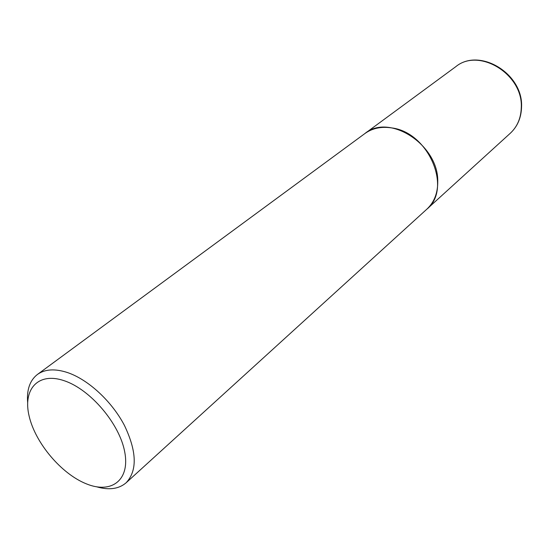 <?xml version="1.0" encoding="UTF-8"?>
<svg xmlns="http://www.w3.org/2000/svg" width="549" height="549" viewBox="0 0 549 549"><rect width="100%" height="100%" fill="white"/><g stroke="black" fill="none" stroke-linecap="round" stroke-linejoin="round"><path stroke-width="0.82" d="M426.813 209.21L426.861 209.169C434.218 202.279 437.848 193.008 437.752 181.348C438.466 144.62 389.063 112.984 364.913 133.531L364.865 133.572M96.748 486.839C109.073 490.353 118.865 488.994 126.133 482.777L426.765 209.251C452.568 189 428.769 132.24 391.622 127.903C381.232 126.325 372.297 128.226 364.811 133.606L37.421 374.459C29.886 380.361 26.633 389.701 27.642 402.472M126.133 482.777C137.456 470.637 136.879 451.498 124.397 425.351C111.797 401.292 88.231 379.551 67.506 372.558C54.934 368.475 44.908 369.113 37.421 374.459M86.33 483.834C111.31 494.162 130.168 480.286 124.747 452.053C119.709 423.958 90.468 389.481 64.357 380.78C38.156 371.659 22.557 389.255 29.166 416.252C35.417 443.146 61.399 473.897 86.33 483.834M455.766 66.697C479.442 47.049 523.506 73.751 521.55 107.13C521.227 117.822 517.474 126.538 510.289 133.263C517.316 126.695 520.974 118.124 521.276 107.542C523.176 74.211 478.927 47.276 455.766 66.697L364.913 133.531M510.289 133.263L426.861 209.169"/></g></svg>
